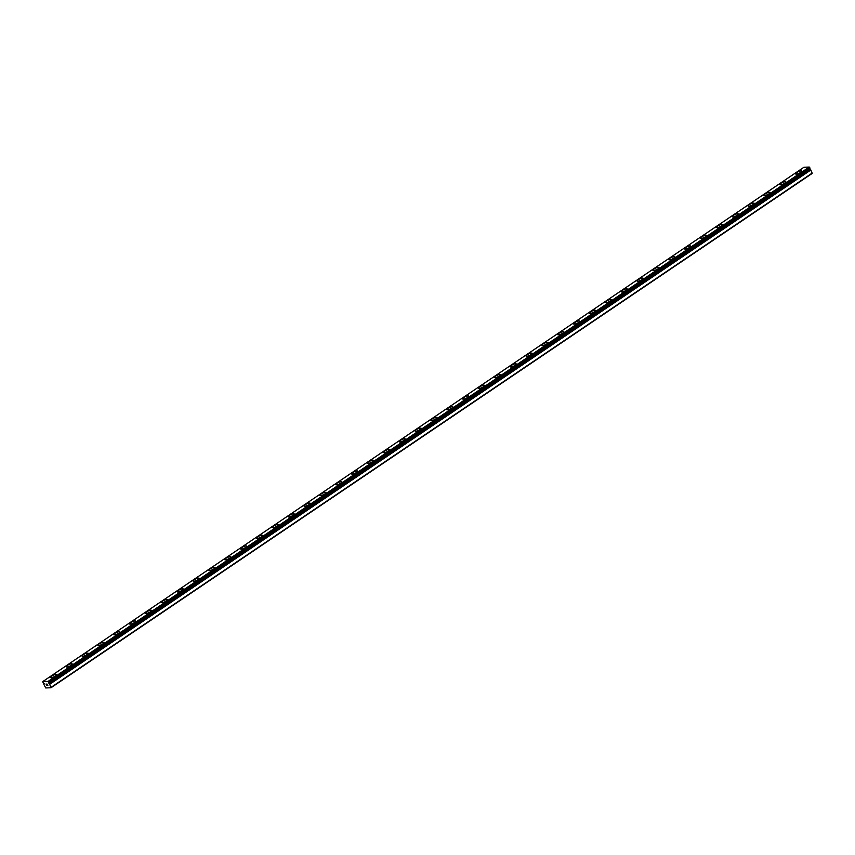 <?xml version="1.0" encoding="UTF-8"?>
<svg xmlns="http://www.w3.org/2000/svg" width="855" height="855" viewBox="0 0 855 855"><rect width="100%" height="100%" fill="white"/><g stroke="black" fill="none" stroke-linecap="round" stroke-linejoin="round"><path stroke-width="1.28" d="M44.182 683.979L43.947 684.053A1.058 0.545 56 0 1 43.872 684.406L45.71 687.944L51.022 687.741L49.611 684.192A1.058 0.545 56 0 1 49.216 683.85L48.778 682.899A1.058 0.545 56 0 1 48.853 682.547L48.104 681.371L42.793 681.563L43.113 682.76A1.058 0.545 56 0 1 43.509 683.092L44.439 683.797M795.62 173.918A3.356 0.876 155.4 0 1 796.732 172.592A3.356 0.876 155.4 0 1 799.81 171.15A3.356 0.876 155.4 0 1 801.723 171.128A3.356 0.876 155.4 0 1 800.611 172.443A3.356 0.876 155.4 0 1 797.523 173.886A3.356 0.876 155.4 0 1 795.62 173.907A3.356 0.876 155.4 0 1 796.721 172.592A3.356 0.876 155.4 0 1 799.82 171.139A3.356 0.876 155.4 0 1 801.712 171.118M779.76 184.627A3.356 0.876 155.4 0 1 780.872 183.312A3.356 0.876 155.4 0 1 783.95 181.869A3.356 0.876 155.4 0 1 785.863 181.837A3.356 0.876 155.4 0 1 784.751 183.152A3.356 0.876 155.4 0 1 781.662 184.605A3.356 0.876 155.4 0 1 779.76 184.627A3.356 0.876 155.4 0 1 780.872 183.301A3.356 0.876 155.4 0 1 783.96 181.859A3.356 0.876 155.4 0 1 785.863 181.837M763.91 195.346A3.356 0.876 155.4 0 1 765.011 194.032A3.356 0.876 155.4 0 1 768.1 192.578A3.356 0.876 155.4 0 1 770.002 192.557A3.356 0.876 155.4 0 1 768.891 193.871A3.356 0.876 155.4 0 1 765.802 195.314A3.356 0.876 155.4 0 1 763.9 195.335A3.356 0.876 155.4 0 1 765.011 194.021A3.356 0.876 155.4 0 1 768.1 192.567A3.356 0.876 155.4 0 1 770.002 192.546M748.05 206.055A3.356 0.876 155.4 0 1 749.162 204.74A3.356 0.876 155.4 0 1 752.24 203.298A3.356 0.876 155.4 0 1 754.142 203.266A3.356 0.876 155.4 0 1 753.041 204.591A3.356 0.876 155.4 0 1 749.942 206.034A3.356 0.876 155.4 0 1 748.05 206.055A3.356 0.876 155.4 0 1 749.151 204.73A3.356 0.876 155.4 0 1 752.24 203.287A3.356 0.876 155.4 0 1 754.142 203.266M732.19 216.775A3.356 0.876 155.4 0 1 733.301 215.46A3.356 0.876 155.4 0 1 736.379 214.017A3.356 0.876 155.4 0 1 738.293 213.985A3.356 0.876 155.4 0 1 737.181 215.3A3.356 0.876 155.4 0 1 734.092 216.743A3.356 0.876 155.4 0 1 732.19 216.775A3.356 0.876 155.4 0 1 733.291 215.449A3.356 0.876 155.4 0 1 736.39 213.996A3.356 0.876 155.4 0 1 738.293 213.974M716.33 227.494A3.356 0.876 155.4 0 1 717.441 226.169A3.356 0.876 155.4 0 1 720.53 224.726A3.356 0.876 155.4 0 1 722.432 224.694A3.356 0.876 155.4 0 1 721.321 226.019A3.356 0.876 155.4 0 1 718.232 227.462A3.356 0.876 155.4 0 1 716.33 227.483A3.356 0.876 155.4 0 1 717.441 226.158A3.356 0.876 155.4 0 1 720.53 224.715A3.356 0.876 155.4 0 1 722.432 224.694M700.48 238.203A3.356 0.876 155.4 0 1 701.581 236.888A3.356 0.876 155.4 0 1 704.67 235.446A3.356 0.876 155.4 0 1 706.572 235.414A3.356 0.876 155.4 0 1 705.471 236.728A3.356 0.876 155.4 0 1 702.372 238.182A3.356 0.876 155.4 0 1 700.469 238.203A3.356 0.876 155.4 0 1 701.581 236.878A3.356 0.876 155.4 0 1 704.67 235.435A3.356 0.876 155.4 0 1 706.572 235.403M684.62 248.923A3.356 0.876 155.4 0 1 685.731 247.597A3.356 0.876 155.4 0 1 688.809 246.155A3.356 0.876 155.4 0 1 690.722 246.122A3.356 0.876 155.4 0 1 689.611 247.448A3.356 0.876 155.4 0 1 686.522 248.891A3.356 0.876 155.4 0 1 684.62 248.912A3.356 0.876 155.4 0 1 685.721 247.587A3.356 0.876 155.4 0 1 688.809 246.144A3.356 0.876 155.4 0 1 690.712 246.122M668.76 259.631A3.356 0.876 155.4 0 1 669.871 258.317A3.356 0.876 155.4 0 1 672.949 256.874A3.356 0.876 155.4 0 1 674.862 256.842A3.356 0.876 155.4 0 1 673.751 258.157A3.356 0.876 155.4 0 1 670.662 259.61A3.356 0.876 155.4 0 1 668.76 259.631A3.356 0.876 155.4 0 1 669.86 258.306A3.356 0.876 155.4 0 1 672.96 256.863A3.356 0.876 155.4 0 1 674.862 256.831M652.899 270.351A3.356 0.876 155.4 0 1 654.011 269.026A3.356 0.876 155.4 0 1 657.1 267.583A3.356 0.876 155.4 0 1 659.002 267.562A3.356 0.876 155.4 0 1 657.89 268.876A3.356 0.876 155.4 0 1 654.802 270.319A3.356 0.876 155.4 0 1 652.899 270.34A3.356 0.876 155.4 0 1 654.011 269.026A3.356 0.876 155.4 0 1 657.1 267.572A3.356 0.876 155.4 0 1 659.002 267.551M637.05 281.06A3.356 0.876 155.4 0 1 638.151 279.745A3.356 0.876 155.4 0 1 641.239 278.303A3.356 0.876 155.4 0 1 643.142 278.27A3.356 0.876 155.4 0 1 642.041 279.585A3.356 0.876 155.4 0 1 638.942 281.038A3.356 0.876 155.4 0 1 637.05 281.06A3.356 0.876 155.4 0 1 638.151 279.735A3.356 0.876 155.4 0 1 641.239 278.292A3.356 0.876 155.4 0 1 643.142 278.27M621.19 291.779A3.356 0.876 155.4 0 1 622.301 290.465A3.356 0.876 155.4 0 1 625.379 289.011A3.356 0.876 155.4 0 1 627.292 288.99A3.356 0.876 155.4 0 1 626.181 290.305A3.356 0.876 155.4 0 1 623.092 291.747A3.356 0.876 155.4 0 1 621.19 291.769A3.356 0.876 155.4 0 1 622.29 290.454A3.356 0.876 155.4 0 1 625.39 289.001A3.356 0.876 155.4 0 1 627.281 288.979M605.329 302.488A3.356 0.876 155.4 0 1 606.441 301.174A3.356 0.876 155.4 0 1 609.519 299.731A3.356 0.876 155.4 0 1 611.432 299.699A3.356 0.876 155.4 0 1 610.32 301.024A3.356 0.876 155.4 0 1 607.232 302.467A3.356 0.876 155.4 0 1 605.329 302.488A3.356 0.876 155.4 0 1 606.441 301.163A3.356 0.876 155.4 0 1 609.53 299.72A3.356 0.876 155.4 0 1 611.432 299.699M589.48 313.208A3.356 0.876 155.4 0 1 590.581 311.893A3.356 0.876 155.4 0 1 593.669 310.451A3.356 0.876 155.4 0 1 595.572 310.418A3.356 0.876 155.4 0 1 594.46 311.733A3.356 0.876 155.4 0 1 591.371 313.176A3.356 0.876 155.4 0 1 589.469 313.208A3.356 0.876 155.4 0 1 590.581 311.883A3.356 0.876 155.4 0 1 593.669 310.429A3.356 0.876 155.4 0 1 595.572 310.408M573.62 323.927A3.356 0.876 155.4 0 1 574.731 322.602A3.356 0.876 155.4 0 1 577.809 321.159A3.356 0.876 155.4 0 1 579.711 321.127A3.356 0.876 155.4 0 1 578.611 322.453A3.356 0.876 155.4 0 1 575.522 323.895A3.356 0.876 155.4 0 1 573.62 323.917A3.356 0.876 155.4 0 1 574.72 322.591A3.356 0.876 155.4 0 1 577.809 321.149A3.356 0.876 155.4 0 1 579.711 321.127M557.759 334.636A3.356 0.876 155.4 0 1 558.871 333.322A3.356 0.876 155.4 0 1 561.949 331.879A3.356 0.876 155.4 0 1 563.862 331.847A3.356 0.876 155.4 0 1 562.75 333.161A3.356 0.876 155.4 0 1 559.662 334.604A3.356 0.876 155.4 0 1 557.759 334.636A3.356 0.876 155.4 0 1 558.86 333.311A3.356 0.876 155.4 0 1 561.959 331.868A3.356 0.876 155.4 0 1 563.862 331.836M541.899 345.356A3.356 0.876 155.4 0 1 543.01 344.031A3.356 0.876 155.4 0 1 546.099 342.588A3.356 0.876 155.4 0 1 548.002 342.556A3.356 0.876 155.4 0 1 546.89 343.881A3.356 0.876 155.4 0 1 543.801 345.324A3.356 0.876 155.4 0 1 541.899 345.345A3.356 0.876 155.4 0 1 543.01 344.02A3.356 0.876 155.4 0 1 546.099 342.577A3.356 0.876 155.4 0 1 548.002 342.556M526.049 356.065A3.356 0.876 155.4 0 1 527.15 354.75A3.356 0.876 155.4 0 1 530.239 353.307A3.356 0.876 155.4 0 1 532.141 353.275A3.356 0.876 155.4 0 1 531.041 354.59A3.356 0.876 155.4 0 1 527.941 356.043A3.356 0.876 155.4 0 1 526.039 356.065A3.356 0.876 155.4 0 1 527.15 354.74A3.356 0.876 155.4 0 1 530.239 353.297A3.356 0.876 155.4 0 1 532.141 353.265M510.189 366.774A3.356 0.876 155.4 0 1 511.29 365.448A3.356 0.876 155.4 0 1 514.389 364.006A3.356 0.876 155.4 0 1 516.281 363.984A3.356 0.876 155.4 0 1 515.18 365.309A3.356 0.876 155.4 0 1 512.092 366.752A3.356 0.876 155.4 0 1 510.189 366.774A3.356 0.876 155.4 0 1 511.301 365.459A3.356 0.876 155.4 0 1 514.379 364.016A3.356 0.876 155.4 0 1 516.292 363.984M494.329 377.493A3.356 0.876 155.4 0 1 495.44 376.179A3.356 0.876 155.4 0 1 498.518 374.736A3.356 0.876 155.4 0 1 500.432 374.704A3.356 0.876 155.4 0 1 499.32 376.018A3.356 0.876 155.4 0 1 496.231 377.472A3.356 0.876 155.4 0 1 494.329 377.493A3.356 0.876 155.4 0 1 495.44 376.168A3.356 0.876 155.4 0 1 498.529 374.725A3.356 0.876 155.4 0 1 500.432 374.704M478.469 388.202A3.356 0.876 155.4 0 1 479.58 386.888A3.356 0.876 155.4 0 1 482.669 385.434A3.356 0.876 155.4 0 1 484.571 385.413A3.356 0.876 155.4 0 1 483.46 386.738A3.356 0.876 155.4 0 1 480.371 388.181A3.356 0.876 155.4 0 1 478.469 388.202A3.356 0.876 155.4 0 1 479.58 386.898A3.356 0.876 155.4 0 1 482.669 385.445A3.356 0.876 155.4 0 1 484.571 385.423M462.619 398.922A3.356 0.876 155.4 0 1 463.731 397.607A3.356 0.876 155.4 0 1 466.809 396.164A3.356 0.876 155.4 0 1 468.711 396.132A3.356 0.876 155.4 0 1 467.61 397.447A3.356 0.876 155.4 0 1 464.511 398.9A3.356 0.876 155.4 0 1 462.619 398.922A3.356 0.876 155.4 0 1 463.72 397.596A3.356 0.876 155.4 0 1 466.809 396.154A3.356 0.876 155.4 0 1 468.711 396.132M446.759 409.641A3.356 0.876 155.4 0 1 447.86 408.316A3.356 0.876 155.4 0 1 450.959 406.862A3.356 0.876 155.4 0 1 452.851 406.841A3.356 0.876 155.4 0 1 451.75 408.166A3.356 0.876 155.4 0 1 448.661 409.609A3.356 0.876 155.4 0 1 446.759 409.641A3.356 0.876 155.4 0 1 447.87 408.327A3.356 0.876 155.4 0 1 450.948 406.884A3.356 0.876 155.4 0 1 452.861 406.852M430.899 420.361A3.356 0.876 155.4 0 1 432.01 419.036A3.356 0.876 155.4 0 1 435.088 417.593A3.356 0.876 155.4 0 1 437.001 417.561A3.356 0.876 155.4 0 1 435.89 418.886A3.356 0.876 155.4 0 1 432.801 420.329A3.356 0.876 155.4 0 1 430.899 420.35A3.356 0.876 155.4 0 1 432.01 419.025A3.356 0.876 155.4 0 1 435.099 417.582A3.356 0.876 155.4 0 1 437.001 417.561M415.038 431.07A3.356 0.876 155.4 0 1 416.15 429.744A3.356 0.876 155.4 0 1 419.239 428.291A3.356 0.876 155.4 0 1 421.141 428.27A3.356 0.876 155.4 0 1 420.04 429.595A3.356 0.876 155.4 0 1 416.941 431.038A3.356 0.876 155.4 0 1 415.038 431.07A3.356 0.876 155.4 0 1 416.15 429.755A3.356 0.876 155.4 0 1 419.239 428.312A3.356 0.876 155.4 0 1 421.141 428.28M399.189 441.789A3.356 0.876 155.4 0 1 400.3 440.464A3.356 0.876 155.4 0 1 403.378 439.021A3.356 0.876 155.4 0 1 405.291 438.989A3.356 0.876 155.4 0 1 404.18 440.314A3.356 0.876 155.4 0 1 401.091 441.757A3.356 0.876 155.4 0 1 399.189 441.779A3.356 0.876 155.4 0 1 400.29 440.453A3.356 0.876 155.4 0 1 403.378 439.01A3.356 0.876 155.4 0 1 405.281 438.989M383.329 452.498A3.356 0.876 155.4 0 1 384.429 451.173A3.356 0.876 155.4 0 1 387.529 449.73A3.356 0.876 155.4 0 1 389.431 449.698A3.356 0.876 155.4 0 1 388.32 451.023A3.356 0.876 155.4 0 1 385.231 452.477A3.356 0.876 155.4 0 1 383.329 452.498A3.356 0.876 155.4 0 1 384.44 451.184A3.356 0.876 155.4 0 1 387.518 449.741A3.356 0.876 155.4 0 1 389.431 449.709M367.468 463.218A3.356 0.876 155.4 0 1 368.58 461.892A3.356 0.876 155.4 0 1 371.668 460.45A3.356 0.876 155.4 0 1 373.571 460.418A3.356 0.876 155.4 0 1 372.459 461.743A3.356 0.876 155.4 0 1 369.371 463.186A3.356 0.876 155.4 0 1 367.468 463.207A3.356 0.876 155.4 0 1 368.58 461.882A3.356 0.876 155.4 0 1 371.668 460.439A3.356 0.876 155.4 0 1 373.571 460.418M351.619 473.927A3.356 0.876 155.4 0 1 352.72 472.612A3.356 0.876 155.4 0 1 355.808 471.169A3.356 0.876 155.4 0 1 357.711 471.137A3.356 0.876 155.4 0 1 356.61 472.452A3.356 0.876 155.4 0 1 353.51 473.905A3.356 0.876 155.4 0 1 351.608 473.927A3.356 0.876 155.4 0 1 352.72 472.601A3.356 0.876 155.4 0 1 355.808 471.158A3.356 0.876 155.4 0 1 357.711 471.137M335.759 484.646A3.356 0.876 155.4 0 1 336.87 483.332A3.356 0.876 155.4 0 1 339.948 481.878A3.356 0.876 155.4 0 1 341.861 481.857A3.356 0.876 155.4 0 1 340.75 483.171A3.356 0.876 155.4 0 1 337.661 484.614A3.356 0.876 155.4 0 1 335.759 484.635A3.356 0.876 155.4 0 1 336.859 483.321A3.356 0.876 155.4 0 1 339.959 481.867A3.356 0.876 155.4 0 1 341.85 481.846M319.898 495.355A3.356 0.876 155.4 0 1 321.01 494.04A3.356 0.876 155.4 0 1 324.088 492.598A3.356 0.876 155.4 0 1 326.001 492.566A3.356 0.876 155.4 0 1 324.889 493.88A3.356 0.876 155.4 0 1 321.801 495.334A3.356 0.876 155.4 0 1 319.898 495.355A3.356 0.876 155.4 0 1 321.01 494.03A3.356 0.876 155.4 0 1 324.098 492.587A3.356 0.876 155.4 0 1 326.001 492.566M304.049 506.075A3.356 0.876 155.4 0 1 305.149 504.76A3.356 0.876 155.4 0 1 308.238 503.317A3.356 0.876 155.4 0 1 310.141 503.285A3.356 0.876 155.4 0 1 309.029 504.6A3.356 0.876 155.4 0 1 305.94 506.042A3.356 0.876 155.4 0 1 304.038 506.064A3.356 0.876 155.4 0 1 305.149 504.749A3.356 0.876 155.4 0 1 308.238 503.296A3.356 0.876 155.4 0 1 310.141 503.274M288.188 516.794A3.356 0.876 155.4 0 1 289.3 515.469A3.356 0.876 155.4 0 1 292.378 514.026A3.356 0.876 155.4 0 1 294.28 513.994A3.356 0.876 155.4 0 1 293.18 515.319A3.356 0.876 155.4 0 1 290.08 516.762A3.356 0.876 155.4 0 1 288.188 516.783A3.356 0.876 155.4 0 1 289.289 515.458A3.356 0.876 155.4 0 1 292.378 514.015A3.356 0.876 155.4 0 1 294.28 513.994M272.328 527.503A3.356 0.876 155.4 0 1 273.44 526.188A3.356 0.876 155.4 0 1 276.518 524.746A3.356 0.876 155.4 0 1 278.431 524.714A3.356 0.876 155.4 0 1 277.319 526.028A3.356 0.876 155.4 0 1 274.231 527.471A3.356 0.876 155.4 0 1 272.328 527.503A3.356 0.876 155.4 0 1 273.429 526.178A3.356 0.876 155.4 0 1 276.528 524.724A3.356 0.876 155.4 0 1 278.431 524.703M256.468 538.223A3.356 0.876 155.4 0 1 257.579 536.897A3.356 0.876 155.4 0 1 260.668 535.454A3.356 0.876 155.4 0 1 262.571 535.422A3.356 0.876 155.4 0 1 261.459 536.748A3.356 0.876 155.4 0 1 258.37 538.19A3.356 0.876 155.4 0 1 256.468 538.212A3.356 0.876 155.4 0 1 257.579 536.887A3.356 0.876 155.4 0 1 260.668 535.444A3.356 0.876 155.4 0 1 262.571 535.422M240.618 548.931A3.356 0.876 155.4 0 1 241.719 547.617A3.356 0.876 155.4 0 1 244.808 546.174A3.356 0.876 155.4 0 1 246.71 546.142A3.356 0.876 155.4 0 1 245.609 547.457A3.356 0.876 155.4 0 1 242.51 548.91A3.356 0.876 155.4 0 1 240.608 548.931A3.356 0.876 155.4 0 1 241.719 547.606A3.356 0.876 155.4 0 1 244.808 546.163A3.356 0.876 155.4 0 1 246.71 546.131M224.758 559.651A3.356 0.876 155.4 0 1 225.87 558.326A3.356 0.876 155.4 0 1 228.948 556.883A3.356 0.876 155.4 0 1 230.861 556.851A3.356 0.876 155.4 0 1 229.749 558.176A3.356 0.876 155.4 0 1 226.661 559.619A3.356 0.876 155.4 0 1 224.758 559.64A3.356 0.876 155.4 0 1 225.859 558.315A3.356 0.876 155.4 0 1 228.948 556.872A3.356 0.876 155.4 0 1 230.85 556.851M208.898 570.36A3.356 0.876 155.4 0 1 210.009 569.045A3.356 0.876 155.4 0 1 213.087 567.602A3.356 0.876 155.4 0 1 215 567.57A3.356 0.876 155.4 0 1 213.889 568.885A3.356 0.876 155.4 0 1 210.8 570.338A3.356 0.876 155.4 0 1 208.898 570.36A3.356 0.876 155.4 0 1 209.999 569.035A3.356 0.876 155.4 0 1 213.098 567.592A3.356 0.876 155.4 0 1 215 567.57M193.038 581.079A3.356 0.876 155.4 0 1 194.149 579.754A3.356 0.876 155.4 0 1 197.238 578.311A3.356 0.876 155.4 0 1 199.14 578.29A3.356 0.876 155.4 0 1 198.029 579.605A3.356 0.876 155.4 0 1 194.94 581.047A3.356 0.876 155.4 0 1 193.038 581.069A3.356 0.876 155.4 0 1 194.149 579.754A3.356 0.876 155.4 0 1 197.238 578.301A3.356 0.876 155.4 0 1 199.14 578.279M177.188 591.788A3.356 0.876 155.4 0 1 178.289 590.474A3.356 0.876 155.4 0 1 181.378 589.031A3.356 0.876 155.4 0 1 183.28 588.999A3.356 0.876 155.4 0 1 182.179 590.313A3.356 0.876 155.4 0 1 179.08 591.767A3.356 0.876 155.4 0 1 177.188 591.788A3.356 0.876 155.4 0 1 178.289 590.463A3.356 0.876 155.4 0 1 181.378 589.02A3.356 0.876 155.4 0 1 183.28 588.999M161.328 602.508A3.356 0.876 155.4 0 1 162.439 601.193A3.356 0.876 155.4 0 1 165.517 599.75A3.356 0.876 155.4 0 1 167.43 599.718A3.356 0.876 155.4 0 1 166.319 601.033A3.356 0.876 155.4 0 1 163.23 602.476A3.356 0.876 155.4 0 1 161.328 602.497A3.356 0.876 155.4 0 1 162.429 601.183A3.356 0.876 155.4 0 1 165.528 599.729A3.356 0.876 155.4 0 1 167.42 599.708M145.468 613.217A3.356 0.876 155.4 0 1 146.579 611.902A3.356 0.876 155.4 0 1 149.657 610.459A3.356 0.876 155.4 0 1 151.57 610.427A3.356 0.876 155.4 0 1 150.459 611.753A3.356 0.876 155.4 0 1 147.37 613.195A3.356 0.876 155.4 0 1 145.468 613.217A3.356 0.876 155.4 0 1 146.579 611.891A3.356 0.876 155.4 0 1 149.668 610.449A3.356 0.876 155.4 0 1 151.57 610.427M129.618 623.936A3.356 0.876 155.4 0 1 130.719 622.622A3.356 0.876 155.4 0 1 133.808 621.179A3.356 0.876 155.4 0 1 135.71 621.147A3.356 0.876 155.4 0 1 134.598 622.461A3.356 0.876 155.4 0 1 131.51 623.904A3.356 0.876 155.4 0 1 129.607 623.936A3.356 0.876 155.4 0 1 130.719 622.611A3.356 0.876 155.4 0 1 133.808 621.158A3.356 0.876 155.4 0 1 135.71 621.136M113.758 634.656A3.356 0.876 155.4 0 1 114.869 633.331A3.356 0.876 155.4 0 1 117.947 631.888A3.356 0.876 155.4 0 1 119.85 631.856A3.356 0.876 155.4 0 1 118.749 633.181A3.356 0.876 155.4 0 1 115.66 634.624A3.356 0.876 155.4 0 1 113.758 634.645A3.356 0.876 155.4 0 1 114.859 633.32A3.356 0.876 155.4 0 1 117.947 631.877A3.356 0.876 155.4 0 1 119.85 631.856M97.898 645.365A3.356 0.876 155.4 0 1 99.009 644.05A3.356 0.876 155.4 0 1 102.087 642.607A3.356 0.876 155.4 0 1 104 642.575A3.356 0.876 155.4 0 1 102.889 643.89A3.356 0.876 155.4 0 1 99.8 645.343A3.356 0.876 155.4 0 1 97.898 645.365A3.356 0.876 155.4 0 1 98.998 644.039A3.356 0.876 155.4 0 1 102.098 642.597A3.356 0.876 155.4 0 1 104 642.565M82.037 656.084A3.356 0.876 155.4 0 1 83.149 654.759A3.356 0.876 155.4 0 1 86.237 653.316A3.356 0.876 155.4 0 1 88.14 653.284A3.356 0.876 155.4 0 1 87.028 654.609A3.356 0.876 155.4 0 1 83.94 656.052A3.356 0.876 155.4 0 1 82.037 656.074A3.356 0.876 155.4 0 1 83.149 654.748A3.356 0.876 155.4 0 1 86.237 653.306A3.356 0.876 155.4 0 1 88.14 653.284M66.188 666.793A3.356 0.876 155.4 0 1 67.289 665.479A3.356 0.876 155.4 0 1 70.377 664.036A3.356 0.876 155.4 0 1 72.28 664.004A3.356 0.876 155.4 0 1 71.179 665.318A3.356 0.876 155.4 0 1 68.079 666.772A3.356 0.876 155.4 0 1 66.177 666.793A3.356 0.876 155.4 0 1 67.289 665.468A3.356 0.876 155.4 0 1 70.377 664.025A3.356 0.876 155.4 0 1 72.28 664.004M50.327 677.513A3.356 0.876 155.4 0 1 51.439 676.187A3.356 0.876 155.4 0 1 54.517 674.745A3.356 0.876 155.4 0 1 56.43 674.723A3.356 0.876 155.4 0 1 55.319 676.038A3.356 0.876 155.4 0 1 52.23 677.481A3.356 0.876 155.4 0 1 50.327 677.502A3.356 0.876 155.4 0 1 51.428 676.187A3.356 0.876 155.4 0 1 54.517 674.734A3.356 0.876 155.4 0 1 56.419 674.713M46.587 685.218L46.523 684.118M45.999 684.053L47.057 685.283M46.972 684.021L47.901 685.25L47.014 684.342M46.972 684.16L47.901 685.25M48.767 682.931L809.92 168.585A1.058 0.545 56 0 1 810.006 168.232L809.247 167.056L803.935 167.259L42.793 681.563M51.022 687.741L812.175 173.437L810.764 169.878A1.058 0.545 56 0 1 810.358 169.547L809.45 168.948M51.097 687.345L812.25 173.031M48.927 683.797L810.08 169.493M48.575 681.841L809.728 167.527M48.104 681.371L809.247 167.056M49.708 684.299L810.861 169.985M49.611 684.192L810.764 169.878M49.216 683.85L810.358 169.547M49.109 683.797L810.262 169.482M48.778 682.899L809.92 168.585M48.853 682.547L810.006 168.232M48.853 682.429L809.995 168.114M48.756 682.953L809.909 168.638"/></g></svg>
